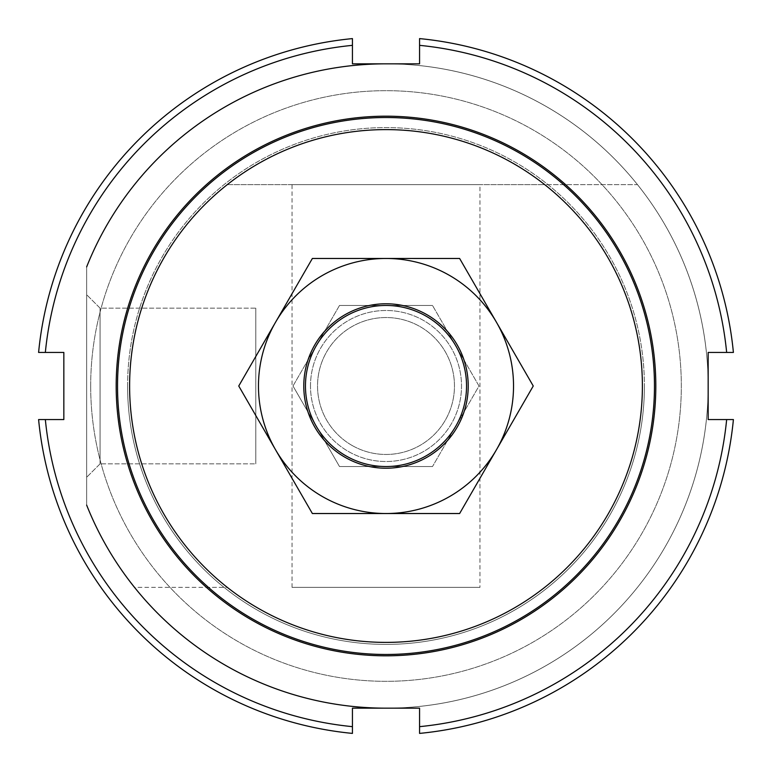 <?xml version="1.0" encoding="UTF-8"?>
<svg xmlns="http://www.w3.org/2000/svg" width="772" height="772" viewBox="0 0 772 772"><rect width="100%" height="100%" fill="white"/><g stroke="black" fill="none" stroke-linecap="round" stroke-linejoin="round"><path stroke-width="0.58" stroke-dasharray="3.86 2.9" d="M345.731 455.75A80.539 80.539 0 0 0 455.75 426.269A80.539 80.539 0 0 0 426.269 316.25A80.539 80.539 0 0 0 316.25 345.731A80.539 80.539 0 0 0 345.731 455.75M351.771 445.29A68.457 68.457 0 0 0 445.29 420.229A68.457 68.457 0 0 0 420.229 326.71A68.457 68.457 0 0 0 326.71 351.771A68.457 68.457 0 0 0 351.771 445.29A68.457 68.457 0 0 0 445.29 420.229A68.457 68.457 0 0 0 420.229 326.71A68.457 68.457 0 0 0 326.71 351.771A68.457 68.457 0 0 0 351.771 445.29M339.497 305.461L292.993 386L339.497 305.461L432.503 305.461L339.497 305.461L432.503 305.461L479.007 386L432.503 466.539L479.007 386L432.503 305.461L479.007 386L432.503 466.539L339.497 466.539L292.993 386L339.497 466.539L432.503 466.539L339.497 466.539L292.993 386L339.497 305.461L292.993 386L339.497 466.539L432.503 466.539L479.007 386L432.503 305.461L339.497 305.461M386 708.165A322.165 322.165 0 0 0 637.498 184.643L227.277 184.643A256.391 256.391 0 0 0 227.277 587.357L208.421 587.357A268.473 268.473 0 0 1 117.527 386A268.473 268.473 0 0 0 386 654.473A268.473 268.473 0 0 0 654.473 386A268.473 268.473 0 0 1 563.579 587.357A268.473 268.473 0 0 0 563.579 184.643A268.473 268.473 0 0 1 654.473 386A268.473 268.473 0 0 0 386 117.527A268.473 268.473 0 0 0 208.421 587.357L134.502 587.357A322.165 322.165 0 0 0 708.165 386A322.165 322.165 0 0 0 86.647 266.909L86.647 505.091A322.165 322.165 0 0 0 708.165 386A322.165 322.165 0 0 0 386 63.835M90.681 386A295.319 295.319 0 0 0 386 681.319A295.319 295.319 0 0 0 681.319 386A295.319 295.319 0 0 0 386 90.681A295.319 295.319 0 0 0 90.681 386A295.319 295.319 0 0 0 386 681.319A295.319 295.319 0 0 0 681.319 386A295.319 295.319 0 0 0 386 90.681A295.319 295.319 0 0 0 90.681 386M479.962 184.643L292.038 184.643L479.962 184.643L479.962 587.357L292.038 587.357L479.962 587.357M292.038 587.357L292.038 184.643M86.647 505.091L86.647 266.909L86.647 505.091A322.165 322.165 0 0 0 708.165 386A322.165 322.165 0 0 0 86.647 266.909L86.647 505.091A322.165 322.165 0 0 0 134.502 587.357L227.277 587.357M100.07 308.144L100.07 463.856L86.647 477.279L86.647 294.721L100.07 308.144L255.793 308.144L255.793 463.856L100.07 463.856L86.647 477.279L86.647 294.721L100.07 308.144L100.07 463.856L100.07 308.144L255.793 308.144L255.793 463.856L100.07 463.856L100.07 308.144M544.723 587.357A256.391 256.391 0 0 0 544.723 184.643L637.498 184.643A322.165 322.165 0 0 0 86.647 266.909M117.527 386A268.473 268.473 0 0 1 208.421 184.643A268.473 268.473 0 0 0 117.527 386M227.277 184.643L544.723 184.643M86.647 294.721L86.647 477.279L86.647 294.721M255.793 463.856L255.793 308.144L255.793 463.856M127.592 386A258.408 258.408 0 0 1 386 127.592A258.408 258.408 0 0 1 644.408 386A258.408 258.408 0 0 0 386 127.592A258.408 258.408 0 0 0 127.592 386A258.408 258.408 0 0 0 386 644.408A258.408 258.408 0 0 0 644.408 386A258.408 258.408 0 0 1 386 644.408A258.408 258.408 0 0 1 127.592 386M655.814 386A269.814 269.814 0 0 0 386 116.186A269.814 269.814 0 0 0 116.186 386A269.814 269.814 0 0 0 386 655.814A269.814 269.814 0 0 0 655.814 386M38.6 352.437A349.021 349.021 0 0 1 352.437 38.6L352.437 45.345A342.305 342.305 0 0 0 45.345 352.437L38.6 352.437M45.345 352.437L63.835 352.437L63.835 419.563L45.345 419.563A342.305 342.305 0 0 0 352.437 726.655L352.437 708.165L419.563 708.165L419.563 726.655A342.305 342.305 0 0 0 726.655 419.563L708.165 419.563L708.165 352.437L726.655 352.437A342.305 342.305 0 0 0 419.563 45.345L419.563 63.835L352.437 63.835L352.437 45.345M419.563 45.345L419.563 38.6A349.021 349.021 0 0 1 733.4 352.437L726.655 352.437M726.655 419.563L733.4 419.563A349.021 349.021 0 0 1 419.563 733.4L419.563 726.655M352.437 726.655L352.437 733.4A349.021 349.021 0 0 1 38.6 419.563L45.345 419.563M275.556 449.767A127.525 127.525 0 0 1 386 258.475A127.525 127.525 0 0 1 496.444 449.767L533.249 386L459.63 258.475L312.37 258.475L238.751 386L312.37 513.525L386 513.525A127.525 127.525 0 0 1 275.556 449.767M468.218 386A82.218 82.218 0 0 0 386 303.782A82.218 82.218 0 0 0 303.782 386A82.218 82.218 0 0 0 386 468.218A82.218 82.218 0 0 0 468.218 386M310.489 386A75.511 75.511 0 0 1 386 310.489A75.511 75.511 0 0 1 461.511 386A75.511 75.511 0 0 1 386 461.511A75.511 75.511 0 0 1 310.489 386A75.511 75.511 0 0 1 386 310.489A75.511 75.511 0 0 1 461.511 386A75.511 75.511 0 0 1 386 461.511A75.511 75.511 0 0 1 310.489 386M386 513.525L459.63 513.525L496.444 449.767A127.525 127.525 0 0 1 386 513.525"/><path stroke-width="1.16" d="M345.731 455.75A80.539 80.539 0 0 0 455.75 426.269A80.539 80.539 0 0 0 426.269 316.25A80.539 80.539 0 0 0 316.25 345.731A80.539 80.539 0 0 0 345.731 455.75M86.647 505.091A322.165 322.165 0 0 0 386 708.165M117.527 386A268.473 268.473 0 0 0 386 654.473A268.473 268.473 0 0 0 654.473 386A268.473 268.473 0 0 0 386 117.527A268.473 268.473 0 0 0 117.527 386M129.609 386A256.391 256.391 0 0 1 386 129.609A256.391 256.391 0 0 1 642.391 386A256.391 256.391 0 0 1 386 642.391A256.391 256.391 0 0 1 129.609 386M386 63.835A322.165 322.165 0 0 0 86.647 266.909M116.186 386A269.814 269.814 0 0 1 386 116.186A269.814 269.814 0 0 1 655.814 386A269.814 269.814 0 0 1 386 655.814A269.814 269.814 0 0 1 116.186 386M38.6 352.437L45.345 352.437A342.305 342.305 0 0 1 352.437 45.345L352.437 38.6A349.021 349.021 0 0 0 38.6 352.437M419.563 45.345A342.305 342.305 0 0 1 726.655 352.437L733.4 352.437A349.021 349.021 0 0 0 419.563 38.6L419.563 63.835L352.437 63.835L352.437 45.345M726.655 419.563A342.305 342.305 0 0 1 419.563 726.655L419.563 733.4A349.021 349.021 0 0 0 733.4 419.563L708.165 419.563L708.165 352.437L726.655 352.437M45.345 352.437L63.835 352.437L63.835 419.563L38.6 419.563A349.021 349.021 0 0 0 352.437 733.4L352.437 708.165L419.563 708.165L419.563 726.655M352.437 726.655A342.305 342.305 0 0 1 45.345 419.563M496.444 449.767A127.525 127.525 0 0 0 386 258.475A127.525 127.525 0 0 0 275.556 449.767L238.751 386L312.37 258.475L459.63 258.475L533.249 386L459.63 513.525L386 513.525A127.525 127.525 0 0 0 496.444 449.767M303.782 386A82.218 82.218 0 0 0 386 468.218A82.218 82.218 0 0 0 468.218 386A82.218 82.218 0 0 0 386 303.782A82.218 82.218 0 0 0 303.782 386M275.556 449.767A127.525 127.525 0 0 0 386 513.525L312.37 513.525L275.556 449.767"/></g></svg>
